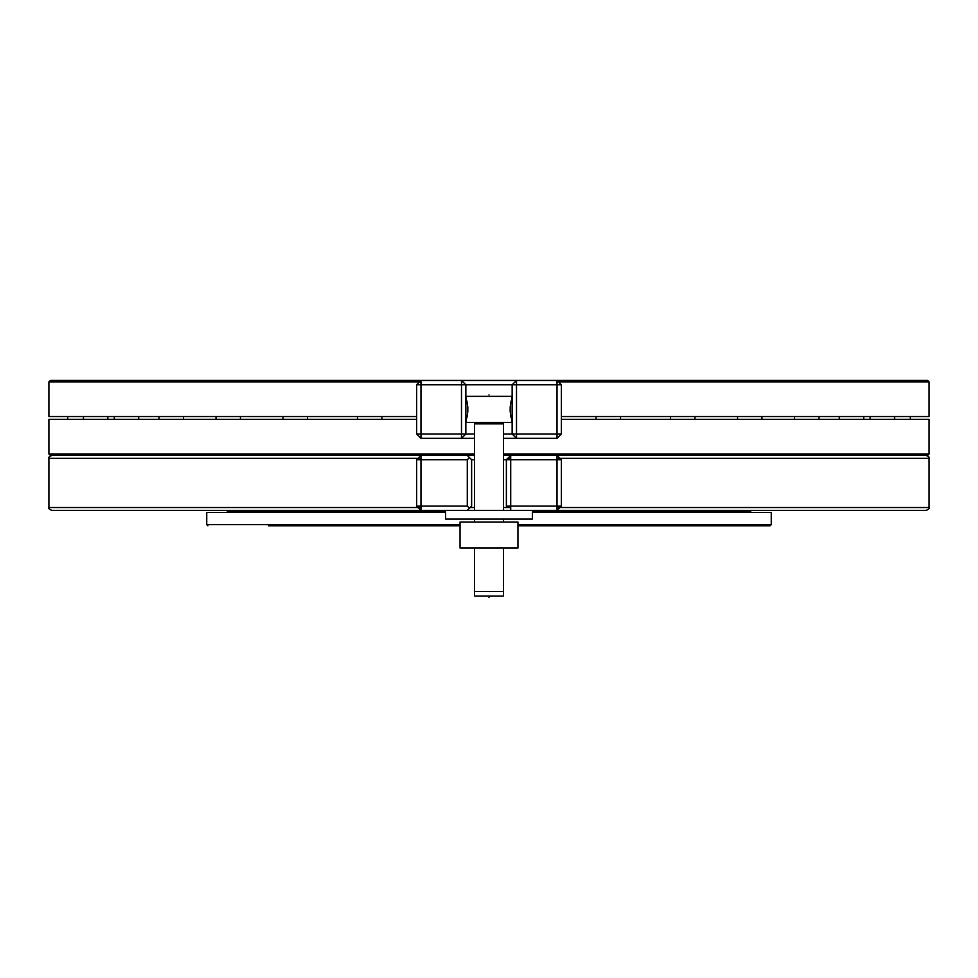 <?xml version="1.0" encoding="UTF-8"?>
<svg xmlns="http://www.w3.org/2000/svg" width="978" height="978" viewBox="0 0 978 978"><rect width="100%" height="100%" fill="white"/><g stroke="black" fill="none" stroke-linecap="round" stroke-linejoin="round"><path stroke-width="1.47" d="M561.372 419.342L929.1 419.342L929.1 453.975L927.657 455.418L503.474 455.418M416.628 419.342L48.9 419.342L48.9 453.975L50.343 455.418L420.968 455.418L420.968 459.758L467.288 459.758L467.288 506.078L420.968 506.078L420.968 459.758L416.628 459.758L416.628 506.078L420.968 510.418L51.797 510.418L467.288 510.418L471.628 506.078L471.628 459.758L474.526 459.758M48.9 382.178L48.9 416.518L416.628 416.518M561.372 416.518L929.1 416.518L929.1 382.178M50.367 380.442L420.968 380.442L50.367 380.442L48.9 381.885L420.968 381.885M474.526 434L465.846 434L465.846 384.782L512.154 384.782L516.506 380.442L516.506 384.782L512.154 384.782L512.154 434L516.506 434L516.506 438.34L557.032 438.34L561.372 434L561.372 384.782L557.032 384.782L557.032 434L516.506 434L516.506 384.782L557.032 384.782L557.032 380.442L561.372 384.782L557.032 380.442L927.633 380.442L435.063 380.442M927.633 380.442L895.995 380.442L927.633 380.442L929.1 381.885L557.032 381.885M90.428 380.442L100.881 380.442L90.428 380.442M595.712 380.442L620.932 380.442L595.712 380.442M740.114 380.442L759.417 380.442L740.114 380.442M846.288 380.442L856.74 380.442L846.288 380.442M799.16 380.442L814.332 380.442L799.16 380.442M216.884 380.442L239.586 380.442L216.884 380.442M118.9 380.442L134.072 380.442L118.9 380.442M77.262 380.442L82.592 380.442L77.262 380.442M621.715 380.442L594.93 380.442L621.715 380.442M306.579 380.442L281.578 380.442M178.84 380.442L163.668 380.442L178.84 380.442M98.313 380.442L92.983 380.442L98.313 380.442M79.927 380.442C62.604 380.442 62.604 380.442 79.927 380.442C97.25 380.442 97.25 380.442 79.927 380.442M131.712 380.442L121.26 380.442L131.712 380.442M237.886 380.442L218.583 380.442L237.886 380.442M382.288 380.442L357.068 380.442L382.288 380.442M695.382 380.442L670.15 380.442L695.382 380.442M887.572 380.442L895.995 380.442M465.846 384.782L461.494 384.782L461.494 380.442L465.846 384.782L461.494 380.442L420.968 380.442L416.628 384.782L420.968 380.442L420.968 384.782L416.628 384.782L416.628 434L420.968 438.34L461.494 438.34L461.494 434L465.846 434L461.494 438.34L474.526 438.34L461.494 438.34M512.154 384.782L516.506 380.442M516.506 438.34L503.474 438.34L516.506 438.34L512.154 434L503.474 434M557.032 438.34L557.032 434L561.372 434L557.032 438.34M461.494 434L420.968 434L420.968 438.34L416.628 434L420.968 434L420.968 384.782L461.494 384.782L461.494 434M503.474 459.758L506.372 459.758L506.372 506.078L510.712 506.078L510.712 459.758L557.032 459.758L557.032 506.078L510.712 506.078L510.712 510.418L926.203 510.418C928.855 509.22 929.821 508.254 929.1 507.533L557.032 507.533M266.346 510.418L260.368 510.418L266.346 510.418M260.368 510.418L266.346 510.418L260.368 510.418M474.526 510.418L242.63 510.418L474.526 510.418L474.526 423.865L503.474 423.865L474.526 423.865M503.474 510.418L735.37 510.418L503.474 510.418L503.474 423.865M506.372 459.758L510.712 455.418L510.712 459.758L506.372 459.758L510.712 455.418M474.526 455.418L420.968 455.418L416.628 459.758L420.968 455.418M471.628 459.758L467.288 455.418M557.032 510.418L557.032 506.078L561.372 506.078L557.032 510.418L561.372 506.078L561.372 459.758L557.032 459.758L557.032 455.418L561.372 459.758L557.032 455.418M469.464 457.594L467.288 459.758M467.288 506.078L469.464 508.254M420.968 506.078L420.968 510.418L416.628 506.078L420.968 506.078M709.6 512.448L709.6 511.286L532.423 511.286L750.713 511.286L532.423 511.286M445.577 511.286L227.287 511.286L445.577 511.286L268.4 511.286L268.4 512.448M460.051 524.611L206.737 524.611L206.737 512.448L445.577 512.448M532.423 512.448L771.263 512.448L771.263 524.611L517.949 524.611M268.4 525.761L460.051 525.761M517.949 525.761L770.102 525.761L771.263 524.611M267.19 511.286L259.525 511.286L267.19 511.286M259.525 511.286L267.19 511.286L259.525 511.286M710.81 511.286L718.475 511.286L710.81 511.286M718.475 511.286L710.81 511.286L718.475 511.286M503.364 519.11L445.577 519.11L445.577 510.418L532.423 510.418L532.423 519.11L503.364 519.11M489 597.558C505.528 597.558 505.528 597.558 489 597.558C472.472 597.558 472.472 597.558 489 597.558M503.474 548.059L503.474 596.115L474.526 596.115L474.526 548.059M489 394.916C461.628 394.916 461.628 394.916 489 394.916C516.372 394.916 516.372 394.916 489 394.916M489 396.359L512.02 396.359L512.02 399.978C509.856 399.403 509.856 419.379 512.02 418.792L512.02 422.41L465.98 422.41L465.98 418.792C468.144 419.379 468.144 399.403 465.98 399.978L465.98 396.359L489 396.359M510.186 406.665L510.186 412.105M467.814 412.105L467.814 406.665M474.526 591.482L503.474 591.482M460.051 548.059L460.051 522.007L517.949 522.007L517.949 548.059L460.051 548.059L517.949 548.059M929.1 453.975L503.474 453.975M474.526 453.975L48.9 453.975M516.506 381.885L515.051 381.885M462.949 381.885L461.494 381.885M420.968 507.533L48.9 507.533L48.9 458.315L420.968 458.315M507.814 458.315L510.712 458.315M557.032 458.315L929.1 458.315C929.833 457.606 928.868 456.64 926.203 455.418M510.712 507.533L503.474 507.533M474.526 507.533L470.186 507.533M910.274 416.518L910.274 419.342M839.307 416.518L839.307 419.342M863.721 416.518L863.721 419.342M794.539 416.518L794.539 419.342M818.953 416.518L818.953 419.342M737.559 416.518L737.559 419.342M761.972 416.518L761.972 419.342M670.566 416.518L670.566 419.342M694.967 416.518L694.967 419.342M596.115 416.518L596.115 419.342M620.529 416.518L620.529 419.342M357.471 416.518L357.471 419.342M381.885 416.518L381.885 419.342M216.028 416.518L216.028 419.342M240.441 416.518L240.441 419.342M159.047 416.518L159.047 419.342M183.461 416.518L183.461 419.342M114.279 416.518L114.279 419.342L114.279 416.518M138.693 416.518L138.693 419.342M83.448 416.518L83.448 419.342M107.849 416.518L107.849 419.342M67.726 416.518L67.726 419.342M870.151 416.518L870.151 419.342L870.151 416.518M283.033 416.518L283.033 419.342M307.434 416.518L307.434 419.342M894.552 416.518L894.552 419.342M48.9 458.315C48.166 457.606 49.132 456.64 51.797 455.418M929.1 507.533L929.1 458.315M48.9 507.533C48.166 508.23 49.132 509.196 51.797 510.418M206.737 524.611L207.898 525.761M474.526 519.11L474.526 522.007M503.474 519.11L503.474 522.007"/></g></svg>
